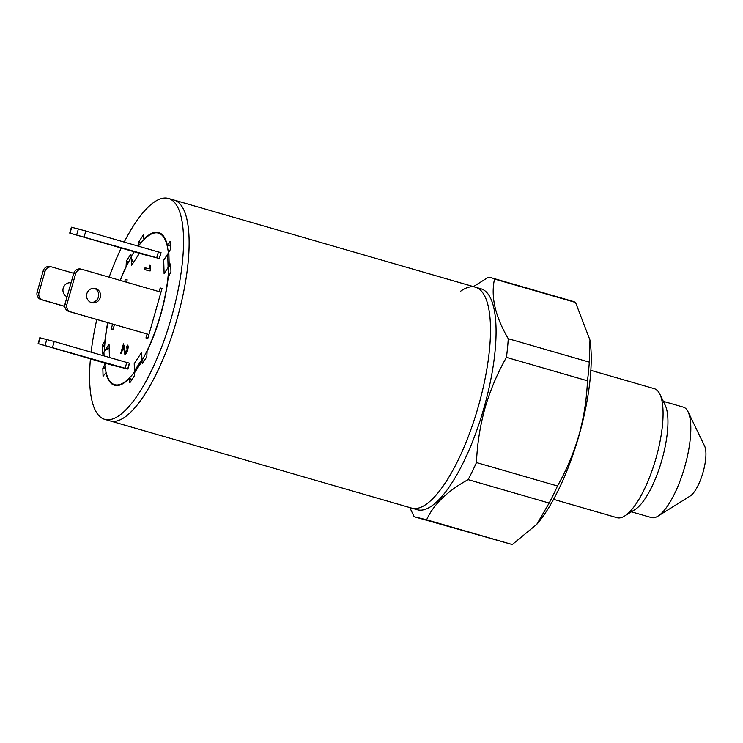 <?xml version="1.0" encoding="UTF-8"?>
<svg xmlns="http://www.w3.org/2000/svg" width="743" height="743" viewBox="0 0 743 743"><rect width="100%" height="100%" fill="white"/><g stroke="black" fill="none" stroke-linecap="round" stroke-linejoin="round"><path stroke-width="1.11" d="M460.734 291.145A114.961 35.878 106.1 0 1 475.474 287.197A114.961 35.878 106.1 0 1 478.408 406.217A114.961 35.878 106.1 0 1 411.603 508.082A114.961 35.878 -73.9 0 0 412.049 508.203A114.961 35.878 -73.9 0 0 478.213 406.913A114.961 35.878 -73.9 0 0 475.474 287.197L174.094 200.062A114.961 35.878 -73.9 0 1 186.326 276.786A114.961 35.878 -73.9 0 1 144.551 394.747A114.961 35.878 -73.9 0 1 110.233 420.947A114.961 35.878 -73.9 0 0 110.67 421.067A114.961 35.878 -73.9 0 0 176.834 319.778A114.961 35.878 -73.9 0 0 174.094 200.062A114.961 35.878 -73.9 0 0 173.658 199.951M475.474 287.197L481.055 288.813A114.961 35.878 106.1 0 1 483.99 407.823A114.961 35.878 106.1 0 1 417.185 509.698L104.652 419.331A114.961 35.878 -73.9 0 0 138.969 393.131A114.961 35.878 -73.9 0 0 180.744 275.17A114.961 35.878 -73.9 0 0 168.512 198.455A114.961 35.878 -73.9 0 0 134.195 224.655A114.961 35.878 -73.9 0 0 124.192 242.069M590.852 370.339L654.286 388.682A67.149 20.953 106.1 0 1 659.868 394.171A67.149 20.953 106.1 0 1 656.004 458.19A67.149 20.953 106.1 0 1 624.64 516.014A67.149 20.953 106.1 0 1 616.987 517.685L553.554 499.342M659.868 394.171L665.199 405.214A57.48 17.943 106.1 0 1 661.892 460.019A57.48 17.943 106.1 0 1 635.042 509.522L624.64 516.014M663.332 401.35L683.309 407.127A57.48 17.943 106.1 0 1 688.083 411.826A57.48 17.943 106.1 0 1 684.777 466.632A57.48 17.943 106.1 0 1 657.926 516.144A57.48 17.943 106.1 0 1 651.379 517.565L631.401 511.797M688.083 411.826L704.615 446.069A27.519 8.591 106.1 0 1 703.036 472.307A27.519 8.591 106.1 0 1 690.182 496.008L657.926 516.144M409.811 507.562L414.157 516.719L426.612 519.784C433.541 504.432 447.379 491.049 468.127 479.634L549.142 503.057L536.799 524.298L512.28 544.545L414.157 516.719M473.458 286.622L488.012 277.445A128.418 40.076 106.1 0 1 491.875 277.938L572.899 301.361A128.418 40.076 106.1 0 1 575.537 302.466L589.97 340.071L589.292 362.129A128.418 40.076 106.1 0 1 587.453 380.797C586.701 399.363 583.849 417.52 578.918 435.259C573.68 453.119 566.538 470.031 557.491 485.996L476.467 462.564A128.418 40.076 106.1 0 1 468.127 479.634M476.467 462.564C477.192 444.193 480.043 426.045 485.003 408.102C490.157 390.428 497.299 373.515 506.429 357.364L587.453 380.797M589.97 340.071L590.109 341.083A115.574 36.073 106.1 0 1 579.057 435.305A115.574 36.073 106.1 0 1 537.319 523.694L536.799 524.298M557.491 485.996A128.418 40.076 106.1 0 1 549.142 503.057M589.292 362.129L508.268 338.706A128.418 40.076 106.1 0 1 506.429 357.364M508.268 338.706C495.2 316.462 490.621 296.578 494.522 279.043L575.537 302.466M491.875 277.938A128.418 40.076 106.1 0 1 494.522 279.043M426.612 519.784L512.28 544.545M105.785 363.234L104.791 364.767A78.888 24.621 -73.9 0 0 114.673 384.679A78.888 24.621 -73.9 0 0 134.464 372.057L134.223 363.708L141.718 352.201L141.95 360.55A78.888 24.621 -73.9 0 0 160.507 314.772A78.888 24.621 -73.9 0 0 168.754 266.468L170.816 267.062M150.467 269.811L150.123 271L144.495 269.616L145.015 267.777L149.417 268.864L149.603 264.982L150.253 265.14L150.467 269.811M161.045 252.611L158.38 251.951L161.045 252.611L159.373 258.49L143.64 254.505M129.551 363.169L127.88 369.048L112.109 365.175L38.125 343.619L127.694 369.002L129.366 363.123L126.774 362.482L129.551 363.169M148.925 334.517L70.789 311.93A6.111 5.805 103.8 0 1 66.889 304.435L75.6 273.851A6.111 5.805 103.8 0 1 82.854 269.588L160.99 292.175L161.993 288.646L160.135 288.191L159.151 291.646L160.209 287.959L162.058 288.414L147.82 338.399L145.962 337.944L147.077 334.062L146.065 337.591L147.922 338.046L148.925 334.517L68.941 311.475A6.111 5.805 103.8 0 1 65.031 303.98L73.743 273.396A6.111 5.805 103.8 0 1 80.996 269.133M127.192 279.842L126.514 282.21L127.192 279.842L125.335 279.387L127.192 279.842M114.431 324.626L112.955 329.827L111.097 329.372L112.602 324.097L111.264 328.787L113.122 329.242L114.431 324.626M124.685 281.681L125.335 279.387L124.685 281.681M168.754 266.468L164.101 273.61L163.72 260.171L168.373 253.029A78.888 24.621 -73.9 0 0 158.491 233.116A78.888 24.621 -73.9 0 0 138.7 245.729L138.709 246.267M138.904 253.14L138.932 254.078L131.446 265.585L131.205 257.236A78.888 24.621 -73.9 0 0 120.282 280.408M107.893 322.741A78.888 24.621 -73.9 0 0 104.41 351.318L109.054 344.176L109.435 357.476M123.524 343.87L125.353 352.405L127.099 349.934L126.737 346.86L127.332 345.04C128.298 345.402 128.4 347.102 127.657 350.148C126.737 353.009 125.79 354.365 124.824 354.235L123.357 346.517L121.397 353.389L120.747 353.231L123.487 343.851M128.167 347.352L126.737 346.86M162.039 288.488L160.209 287.959M141.95 360.55L143.966 361.135M145.619 269.885L146.13 268.102L145.015 267.777M146.13 268.102L149.417 268.864M150.244 265.167L149.603 264.982M124.397 346.814L123.357 346.517M123.83 346.656L124.22 345.281M126.644 352.73L125.353 352.405M127.666 350.102L127.099 349.934M127.889 347.195L126.802 346.879M127.852 347.176L128.121 346.349M125.418 354.123L124.926 351.922M124.545 349.767L123.654 349.507M99.051 241.494L108.339 244.048L99.051 241.494M160.971 252.592L159.299 258.471L69.731 233.088L143.743 254.543M156.699 257.84L158.38 251.951L85.817 230.98L71.412 227.209L69.731 233.088M90.906 302.429A7.337 6.975 103.8 0 0 94.37 288.312M91.556 302.652A7.337 6.975 103.8 0 0 100.305 297.395A7.337 6.975 103.8 0 0 95.318 288.47A7.337 6.975 103.8 0 0 86.829 293.801A7.337 6.975 103.8 0 0 91.556 302.652M71.895 353.111L62.616 350.557L71.895 353.111M38.125 343.619L39.806 337.74L54.22 341.511L126.774 362.482L125.093 368.37M64.827 306.45L41.06 299.578A6.111 5.805 -76.2 0 1 37.15 292.083L43.178 270.907A6.111 5.805 -76.2 0 1 50.218 266.588L52.075 267.043A6.111 5.805 -76.2 0 1 52.289 267.099L73.771 273.313M113.094 329.316L111.264 328.787M67.084 296.773A7.337 6.975 -76.2 0 1 71.068 282.777M64.817 306.367L42.908 300.033A6.111 5.805 -76.2 0 1 39.008 292.538L45.035 271.362A6.111 5.805 -76.2 0 1 52.075 267.043M121.239 248.032A114.961 35.878 -73.9 0 0 109.137 277.185M96.794 319.527A114.961 35.878 -73.9 0 0 91.129 352.182M90.442 358.795A114.961 35.878 -73.9 0 0 104.652 419.331M104.048 355.916L103.936 352.043L102.432 353.891L102.2 345.829L104.93 340.833A79.501 24.807 106.1 0 1 107.707 322.685M120.087 280.352A79.501 24.807 106.1 0 1 126.078 266.588L126.366 260.997L130.861 254.097L131.186 256.4L134.195 251.775M137.919 246.044L138.672 244.893L138.848 241.819L143.334 234.918L143.91 239.181A79.501 24.807 106.1 0 1 158.658 232.522A79.501 24.807 106.1 0 1 167.324 244.939L170.091 241.494L170.323 249.555L168.837 252.304L169.218 265.743L170.732 263.895L170.955 271.957L168.234 276.953A79.501 24.807 106.1 0 1 147.086 351.198L146.789 356.789L142.303 363.689L141.978 361.386L134.483 372.893L134.316 375.967L129.821 382.877L129.245 378.605A79.501 24.807 106.1 0 1 114.496 385.264A79.501 24.807 106.1 0 1 105.831 372.847L103.063 376.292L102.84 368.231L104.317 365.482L104.243 362.788M103.936 352.043A12.232 8.322 -1.6 0 1 109.165 348.086M104.8 364.832A12.232 8.322 178.4 0 0 104.317 365.482M134.483 372.893A12.232 8.108 -146.9 0 1 135.393 369.457L141.922 359.426M141.997 360.559A12.232 8.108 33.1 0 0 141.978 361.386M169.218 265.743A12.232 8.322 178.4 0 0 168.8 266.477M168.104 267.461L167.769 255.88A12.232 8.322 -1.6 0 1 168.837 252.304M138.672 244.893A12.232 8.108 33.1 0 0 138.737 245.682M133.536 262.372A12.232 8.108 -146.9 0 1 131.186 256.4M70.037 233.144L71.709 227.265M84.145 236.859L85.817 230.98M76.705 234.788L78.386 228.909M70.789 311.93L68.941 311.475M66.889 304.435L65.031 303.98M75.6 273.851L73.743 273.396M54.22 341.511L52.539 347.39M46.781 339.44L45.109 345.319M40.103 337.796L38.432 343.675M43.178 270.907L45.035 271.362M41.06 299.578L42.908 300.033M37.15 292.083L39.008 292.538M132.013 379.497L129.44 378.754M132.068 379.422L129.431 378.661M105.367 368.965L102.84 368.231M105.209 368.017L103.073 367.404M104.652 346.535L102.2 345.829M104.717 345.653L102.441 344.993M128.372 262.474L126.124 261.833M128.771 261.694L126.366 260.997M140.668 243.249L138.607 242.655M141.281 242.524L138.848 241.819M170.212 245.775L167.5 244.986M170.212 245.654L167.574 244.893M158.491 233.116L161.435 233.961M114.673 384.679L117.617 385.524M82.64 269.533L80.783 269.077M174.094 200.062L168.512 198.455M132.115 379.348L129.366 378.549M170.221 245.849L167.389 245.032"/></g></svg>
